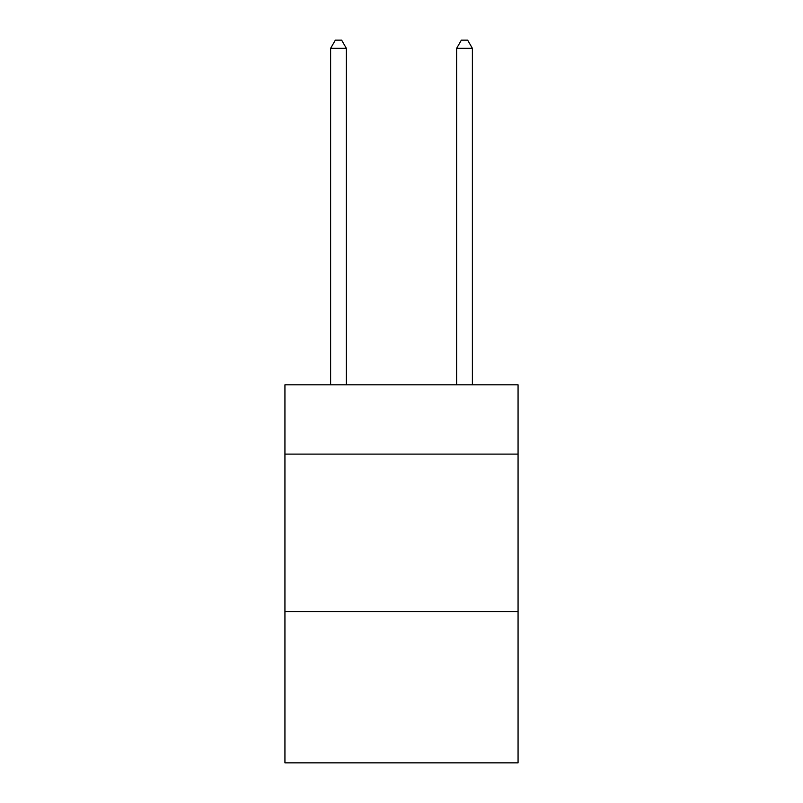 <?xml version="1.0" encoding="UTF-8"?>
<svg xmlns="http://www.w3.org/2000/svg" width="803" height="803" viewBox="0 0 803 803"><rect width="100%" height="100%" fill="white"/><g stroke="black" fill="none" stroke-linecap="round" stroke-linejoin="round"><path stroke-width="1.2" d="M518.065 454.107L518.065 384.808L284.935 384.808L284.935 454.107L518.065 454.107L518.065 762.85L284.935 762.85L284.935 454.107M518.065 611.635L284.935 611.635M346.364 384.808L346.364 48.341L330.615 48.341L330.615 384.808M330.615 48.341L335.343 40.15L341.646 40.15L346.364 48.341M472.385 384.808L472.385 48.341L456.636 48.341L456.636 384.808M456.636 48.341L461.354 40.15L467.657 40.15L472.385 48.341"/></g></svg>
